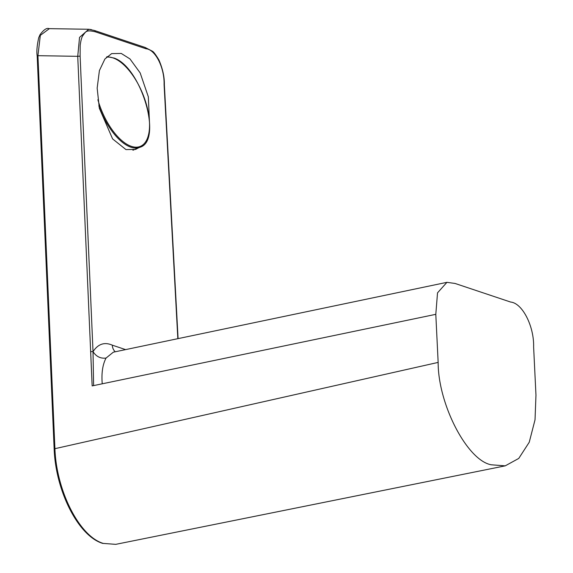 <?xml version="1.0" encoding="UTF-8"?>
<svg xmlns="http://www.w3.org/2000/svg" width="573" height="573" viewBox="0 0 573 573"><rect width="100%" height="100%" fill="white"/><g stroke="black" fill="none" stroke-linecap="round" stroke-linejoin="round"><path stroke-width="0.86" d="M435.802 314.333L437.521 292.846L446.933 282.331L455.077 283.463L510.636 302.05C522.44 303.11 534.215 326.388 533.621 347.059L535.97 395.141L535.032 419.787L529.244 442.234L518.758 458.429L505.221 465.849L491.269 464.789C467.26 460.542 438.051 404.237 438.152 362.408L435.802 314.333L93.592 385.608L93.027 351.643C98.076 343.943 104.494 341.78 112.294 345.161L125.602 349.616M505.221 465.849L115.753 544.35L103.305 543.412C79.604 536.557 56.398 491.154 54.915 448.688L37.933 55.681L40.318 35.368L49.364 28.657M138.294 147.949L135.6 149.424L125.974 149.589L112.602 138.902L99.344 108.283L97.159 88.127L99.408 70.565L104.909 58.983L111.649 53.611L121.268 53.447L129.985 58.94L140.177 72.936L148.328 96.837L149.539 123.818M133.581 150.062A48.87 22.669 67.7 0 0 134.232 149.617M54.428 449.296L54.915 448.688L438.152 362.408M37.453 56.29L37.933 55.681L77.735 56.326L79.54 37.395L88.772 29.266L91.372 29.603M93.592 385.608L92.153 385.901L77.735 56.326A1.705 0.43 -2.5 0 1 80.12 56.347L80.177 45.36C80.865 40.318 81.76 37.08 82.849 35.641C85.807 31.723 85.821 29.588 95.276 31.794L145.979 48.762C155.412 49.385 164.573 67.908 164.079 84.439L177.831 338.679M102.238 383.803C101.357 373.159 102.624 364.586 106.041 358.075C100.54 358.712 96.2 356.571 93.027 351.643L80.12 56.347M446.933 282.331L113.325 352.18L106.041 358.075M90.649 351.621L93.027 351.643M132.879 150.169L139.998 147.254A48.533 22.512 -112.3 0 1 129.297 146.581A48.533 22.512 -112.3 0 1 98.843 105.833M97.883 99.738A47.846 22.197 67.7 0 0 129.749 145.728A47.846 22.197 67.7 0 0 148.479 113.483A47.846 22.197 67.7 0 0 114.55 58.51A47.846 22.197 67.7 0 0 106.485 57.171M103.305 543.412A1.705 1.404 108.5 0 1 102.689 543.376A1.705 1.404 108.5 0 1 102.682 543.376C78.408 536.185 55.71 491.226 54.156 449.067L37.188 56.054C36.479 51.649 36.994 45.518 38.735 37.668L40.003 34.731C43.749 29.674 46.778 27.647 49.106 28.65L88.879 29.266M144.747 47.373A1.705 1.404 108.5 0 1 145.091 47.437L152.275 51.155C153.442 51.584 155.641 54.492 158.886 59.879C162.689 68.681 164.508 76.94 164.351 84.639L164.351 84.639A1.705 0.401 176.9 0 0 164.079 84.439M94.036 30.405A1.705 1.404 108.5 0 1 94.38 30.469L145.091 47.437A1.705 1.404 108.5 0 1 145.979 48.762M88.772 29.28L94.38 30.469A1.705 1.404 108.5 0 1 95.276 31.794M115.288 351.772A10.214 8.402 108.5 0 1 112.294 345.161M107.058 56.612L114.263 58.109C141.309 67.514 162.968 140.707 139.998 147.254M115.767 544.343L102.689 543.376M164.351 84.639L178.088 338.629"/></g></svg>
